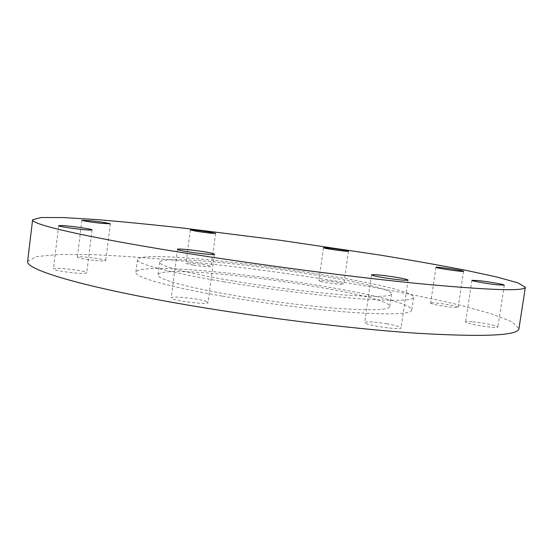 <?xml version="1.0" encoding="UTF-8"?>
<svg xmlns="http://www.w3.org/2000/svg" width="553" height="553" viewBox="0 0 553 553"><rect width="100%" height="100%" fill="white"/><g stroke="black" fill="none" stroke-linecap="round" stroke-linejoin="round"><path stroke-width="0.41" stroke-dasharray="2.77 2.07" d="M472.089 321.784C467.99 321.452 465.833 321.521 465.619 321.984C464.389 323.747 498.433 329.09 497.894 327.03C498.543 325.897 481.96 322.551 472.089 321.784M430.87 302.968L430.635 303.127C429.646 304.426 458.665 308.809 458.167 307.274C458.969 306.051 433.165 301.986 430.87 302.968M320.353 281.277C325.662 282.887 344.312 285.148 343.779 284.124C344.471 282.984 318.5 279.32 318.874 280.606L320.353 281.277M193.502 265.101C203.463 266.587 209.359 267.064 211.184 266.525C211.896 265.371 185.628 261.922 185.988 263.221C186.174 263.663 188.677 264.286 193.502 265.101M95.42 260.498C101.842 261.085 105.277 261.127 105.72 260.622C106.542 259.205 76.991 255.597 77.372 257.166C78.823 258.216 84.837 259.329 95.42 260.498M84.54 273.362L86.738 272.836C87.733 270.887 53.06 266.795 53.441 268.924C52.362 270.382 77.109 273.922 84.54 273.362M206.704 301.599C200.359 298.744 170.704 295.592 171.195 297.86C169.84 300.348 208.744 305.318 208.025 302.567L206.704 301.599M386.941 323.844C374.118 321.818 366.701 321.369 364.69 322.503C363.266 324.881 401.665 330.625 401.056 327.929C400.51 326.809 395.81 325.447 386.941 323.844M27.65 261.293L36.47 256.571L59.116 254.442L92.178 254.615C118.245 255.735 146.898 257.719 178.142 260.567C210.202 263.809 242.967 267.659 276.431 272.097C309.86 276.818 342.452 281.926 374.201 287.422C405.066 293.083 433.199 298.876 458.603 304.807L490.497 313.537L511.732 321.68L518.956 328.593M222.126 296.09C167.303 286.634 134.331 276.929 135.865 272.359C140.434 256.274 411.674 293.429 411.757 310.15C410.713 314.097 391.372 314.885 353.713 312.528C316.634 309.95 265.039 303.535 222.126 296.09M224.034 281.802C169.114 272.594 136.031 263.567 137.483 259.634C141.782 245.767 413.209 282.949 413.616 297.459C412.662 300.867 393.363 301.198 355.724 298.468C318.652 295.551 267.016 289.039 224.034 281.802M233.179 280.965C186.99 273.258 158.434 265.585 159.644 262.233C161.953 250.468 392.512 282.051 391.579 294.002C390.646 296.857 374.416 297.134 342.881 294.825C311.906 292.378 269.09 286.986 233.179 280.965M231.306 294.936C185.193 287.028 156.734 278.781 158.013 274.882C160.564 261.272 390.95 292.834 389.741 306.632C388.745 309.943 372.473 310.599 340.925 308.602C309.943 306.431 267.161 301.122 231.306 294.936M471.903 280.336L465.619 321.984M504.308 285.134L497.894 327.03M435.944 267.313L430.635 303.127M463.566 271.316L458.167 307.274M323.47 247.758L318.874 280.606M348.445 251.235L343.779 284.124M190.329 229.993L185.988 263.221M215.573 233.359L211.184 266.525M81.913 220.212L77.372 257.166M110.317 223.854L105.72 260.622M58.687 225.686L53.441 268.924M92.047 229.889L86.738 272.836M177.492 249.348L171.195 297.86M214.433 254.214L208.025 302.567M371.54 274.855L364.69 322.503M408.052 280.108L401.056 327.929M137.483 259.634L135.865 272.359M413.616 297.459L411.757 310.15M159.644 262.233L158.013 274.882M391.579 294.002L389.741 306.632"/><path stroke-width="0.83" d="M498.066 284.899C488.05 283.883 471.156 280.924 471.903 280.336L478.317 280.592C488.175 281.601 504.882 284.512 504.308 285.134L498.066 284.899M463.4 271.385C461.61 271.903 435.004 267.949 435.944 267.313L436.165 267.23C438.384 266.795 464.285 270.645 463.566 271.316L463.4 271.385M346.8 250.73L348.445 251.235C349.033 251.864 330.355 249.479 324.984 248.235L323.47 247.758C323.007 247.15 341.215 249.472 346.8 250.73M207.907 231.825L215.573 233.359C213.79 233.566 207.9 232.951 197.905 231.513L190.329 229.993C192.174 229.792 198.036 230.401 207.907 231.825M92.337 220.896C102.796 222.175 108.789 223.163 110.317 223.854L100.052 223.191C89.455 221.905 83.406 220.91 81.913 220.212L92.337 220.896M61.107 225.52C68.931 225.707 92.869 229.08 92.047 229.889L89.89 230.069C82.521 229.965 57.685 226.481 58.687 225.686L61.107 225.52M178.64 249.921L177.492 249.348C176.884 247.993 206.587 251.539 213.064 253.571L214.433 254.214C215.38 255.604 184.591 251.933 178.64 249.921M385.628 278.021C376.731 276.569 372.031 275.512 371.54 274.855C373.469 274.309 380.872 274.993 393.757 276.915C402.674 278.359 407.443 279.424 408.052 280.108C406.192 280.668 398.72 279.97 385.628 278.021M525.35 287.256L518.956 328.593C518.237 335.664 483.847 337.192 415.801 333.176C347.906 328.586 250.239 316.309 172.28 302.367C76.127 285.251 24.989 268.896 27.65 261.293L32.613 219.755L41.157 217.516L63.595 217.578L96.519 219.582C122.517 221.732 151.142 224.532 182.379 227.988L280.779 240.361L378.888 254.905C409.904 259.979 438.225 264.977 463.843 269.899L496.089 276.825L517.726 282.797L525.35 287.256C525.094 291.348 490.995 290.277 423.045 284.028C355.206 277.447 257.228 264.666 178.819 252.037C82.107 236.518 30.339 224.034 32.613 219.755"/></g></svg>
